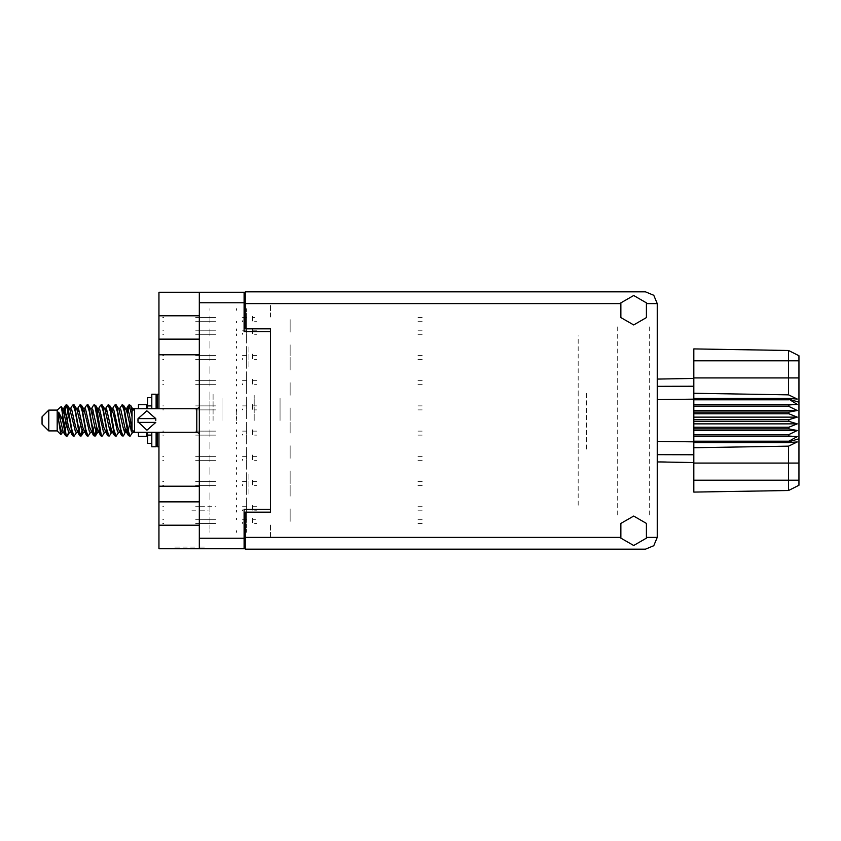 <?xml version="1.0" encoding="UTF-8"?>
<svg xmlns="http://www.w3.org/2000/svg" width="841" height="841" viewBox="0 0 841 841"><rect width="100%" height="100%" fill="white"/><g stroke="black" fill="none" stroke-linecap="round" stroke-linejoin="round"><path stroke-width="0.63" stroke-dasharray="4.21 3.15" d="M270.476 420.5L270.476 395.281L270.476 420.5M254.161 420.5L254.161 395.281L254.161 420.5M213.057 420.5L213.057 393.178L213.057 420.5M222.077 420.5L222.077 398.392L222.077 420.5M209.945 420.5L209.945 393.178L209.945 420.5M248.947 494.066L248.947 473.041L248.947 494.066M270.476 494.066L270.476 481.872L270.476 494.066M248.947 346.934L248.947 367.959L248.947 346.934M270.476 346.934L270.476 359.128L270.476 346.934M236.342 420.5L236.342 408.305L236.342 420.5M199.349 346.934L199.349 367.959L199.349 346.934M158.991 354.765L158.991 339.102M199.349 486.235L199.349 473.041L199.349 486.235M158.991 501.898L158.991 486.235M199.38 547.028L203.795 547.028L199.38 547.028M199.38 548.71L203.795 548.71L199.349 548.563L199.349 525.173L199.349 538.282M204.447 548.71L202.639 548.71M204.447 547.028L202.639 547.028M246.602 329.788L246.602 321.294L246.602 329.788M209.945 329.788L209.945 332.227L209.945 329.788M290.145 332.227L290.145 321.294L290.145 332.227M246.602 317.173L246.602 308.689L246.602 317.173M209.945 317.173L209.945 319.612L209.945 317.173M290.145 319.612L290.145 330.545L290.145 319.612M246.602 355.007L246.602 346.513L246.602 355.007M209.945 355.007L209.945 357.446L209.945 355.007M290.145 357.446L290.145 368.379L290.145 357.446M246.602 380.227L246.602 371.743L246.602 380.227M209.945 380.227L209.945 382.666L209.945 380.227M290.145 382.666L290.145 393.599L290.145 382.666M246.602 405.446L246.602 396.963L246.602 405.446M209.945 405.446L209.945 407.885L209.945 405.446M290.145 407.885L290.145 418.818L290.145 407.885M246.602 430.676L246.602 422.182L246.602 430.676M209.945 430.676L209.945 433.115L209.945 430.676M290.145 433.115L290.145 422.182L290.145 433.115M246.602 455.896L246.602 447.401L246.602 455.896M209.945 455.896L209.945 458.334L209.945 455.896M290.145 458.334L290.145 447.401L290.145 458.334M246.602 481.115L246.602 472.621L246.602 481.115M209.945 481.115L209.945 483.554L209.945 481.115M290.145 483.554L290.145 472.621L290.145 483.554M246.602 506.335L246.602 497.851L246.602 506.335M209.945 506.335L209.945 508.773L209.945 506.335M290.145 508.773L290.145 519.706L290.145 508.773M246.602 342.392L246.602 333.909L246.602 342.392M209.945 342.392L209.945 344.831L209.945 342.392M290.145 344.831L290.145 355.764L290.145 344.831M246.602 367.622L246.602 359.128L246.602 367.622M209.945 367.622L209.945 370.061L209.945 367.622M290.145 370.061L290.145 359.128L290.145 370.061M246.602 392.842L246.602 384.348L246.602 392.842M209.945 392.842L209.945 395.281L209.945 392.842M290.145 395.281L290.145 384.348L290.145 395.281M246.602 418.061L246.602 409.567L246.602 418.061M290.145 420.5L290.145 409.567L290.145 420.5M246.602 443.281L246.602 434.797L246.602 443.281M209.945 443.281L209.945 445.719L209.945 443.281M290.145 445.719L290.145 456.652L290.145 445.719M246.602 468.5L246.602 460.016L246.602 468.5M209.945 468.5L209.945 470.939L209.945 468.5M290.145 470.939L290.145 481.872L290.145 470.939M246.602 493.73L246.602 485.236L246.602 493.73M209.945 493.73L209.945 496.169L209.945 493.73M290.145 496.169L290.145 485.236L290.145 496.169M246.602 518.95L246.602 510.455L246.602 518.95M209.945 518.95L209.945 521.388L209.945 518.95M290.145 521.388L290.145 510.455L290.145 521.388M280.053 420.5L280.053 398.392L280.053 420.5M158.991 292.29L158.991 315.827M158.991 525.173L158.991 548.71M158.991 319.696L158.991 315.995M158.991 513.315L158.991 521.725M158.991 529.714L158.991 525.005M183.075 548.71L184.726 548.71L183.075 548.71M179.816 548.71L175.401 548.71L179.816 548.71M192.736 548.71L194.387 548.71L192.736 548.71M176.557 548.71L174.739 548.71M183.159 548.71L196.037 548.71M192.4 548.71L190.749 548.71L192.4 548.71M209.945 332.227L209.945 334.665L209.945 332.227M246.602 334.665L246.602 343.149L246.602 334.665M236.51 322.965L236.51 321.294L236.51 322.965M209.945 322.965L209.945 321.294L209.945 322.965M236.51 341.488L236.51 343.149L236.51 341.488M209.945 341.488L209.945 343.149L209.945 341.488M209.945 319.612L209.945 322.05L209.945 319.612M246.602 322.05L246.602 330.545L246.602 322.05M209.945 521.388L209.945 523.827L209.945 521.388M246.602 523.827L246.602 532.311L246.602 523.827M209.945 357.446L209.945 359.885L209.945 357.446M246.602 359.885L246.602 368.379L246.602 359.885M209.945 382.666L209.945 385.104L209.945 382.666M246.602 385.104L246.602 393.599L246.602 385.104M209.945 407.885L209.945 410.324L209.945 407.885M246.602 410.324L246.602 418.818L246.602 410.324M209.945 433.115L209.945 435.554L209.945 433.115M246.602 435.554L246.602 444.037L246.602 435.554M209.945 458.334L209.945 460.773L209.945 458.334M246.602 460.773L246.602 469.257L246.602 460.773M209.945 483.554L209.945 485.993L209.945 483.554M246.602 485.993L246.602 494.487L246.602 485.993M209.945 508.773L209.945 511.212L209.945 508.773M246.602 511.212L246.602 519.706L246.602 511.212M209.945 344.831L209.945 347.27L209.945 344.831M246.602 347.27L246.602 355.764L246.602 347.27M209.945 370.061L209.945 372.5L209.945 370.061M246.602 372.5L246.602 380.984L246.602 372.5M209.945 395.281L209.945 397.719L209.945 395.281M246.602 397.719L246.602 406.203L246.602 397.719M246.602 422.939L246.602 431.433L246.602 422.939M209.945 445.719L209.945 448.158L209.945 445.719M246.602 448.158L246.602 456.652L246.602 448.158M209.945 470.939L209.945 473.378L209.945 470.939M246.602 473.378L246.602 481.872L246.602 473.378M209.945 496.169L209.945 498.608L209.945 496.169M246.602 498.608L246.602 507.091L246.602 498.608M236.51 310.35L236.51 308.689L236.51 310.35M209.945 310.35L209.945 308.689L209.945 310.35M236.51 328.873L236.51 330.545L236.51 328.873M209.945 328.873L209.945 330.545L209.945 328.873M236.51 512.127L236.51 510.455L236.51 512.127M209.945 512.127L209.945 510.455L209.945 512.127M236.51 530.65L236.51 532.311L236.51 530.65M209.945 530.65L209.945 532.311L209.945 530.65M236.51 348.185L236.51 346.513L236.51 348.185M209.945 348.185L209.945 346.513L209.945 348.185M236.51 366.708L236.51 368.379L236.51 366.708M209.945 366.708L209.945 368.379L209.945 366.708M236.51 373.404L236.51 371.743L236.51 373.404M209.945 373.404L209.945 371.743L209.945 373.404M236.51 391.927L236.51 393.599L236.51 391.927M209.945 391.927L209.945 393.599L209.945 391.927M236.51 398.623L236.51 396.963L236.51 398.623M209.945 398.623L209.945 396.963L209.945 398.623M236.51 417.157L236.51 418.818L236.51 417.157M209.945 417.157L209.945 418.818L209.945 417.157M236.51 423.843L236.51 422.182L236.51 423.843M209.945 423.843L209.945 422.182L209.945 423.843M236.51 442.377L236.51 444.037L236.51 442.377M209.945 442.377L209.945 444.037L209.945 442.377M236.51 449.073L236.51 447.401L236.51 449.073M209.945 449.073L209.945 447.401L209.945 449.073M236.51 467.596L236.51 469.257L236.51 467.596M209.945 467.596L209.945 469.257L209.945 467.596M236.51 474.292L236.51 472.621L236.51 474.292M209.945 474.292L209.945 472.621L209.945 474.292M236.51 492.815L236.51 494.487L236.51 492.815M209.945 492.815L209.945 494.487L209.945 492.815M236.51 499.512L236.51 497.851L236.51 499.512M209.945 499.512L209.945 497.851L209.945 499.512M236.51 518.035L236.51 519.706L236.51 518.035M209.945 518.035L209.945 519.706L209.945 518.035M236.51 335.57L236.51 333.909L236.51 335.57M209.945 335.57L209.945 333.909L209.945 335.57M236.51 354.103L236.51 355.764L236.51 354.103M209.945 354.103L209.945 355.764L209.945 354.103M236.51 360.789L236.51 359.128L236.51 360.789M209.945 360.789L209.945 359.128L209.945 360.789M236.51 379.323L236.51 380.984L236.51 379.323M209.945 379.323L209.945 380.984L209.945 379.323M236.51 386.019L236.51 384.348L236.51 386.019M209.945 386.019L209.945 384.348L209.945 386.019M236.51 404.542L236.51 406.203L236.51 404.542M209.945 404.542L209.945 406.203L209.945 404.542M236.51 411.238L236.51 409.567L236.51 411.238M209.945 411.238L209.945 409.567L209.945 411.238M236.51 429.762L236.51 431.433L236.51 429.762M209.945 429.762L209.945 431.433L209.945 429.762M236.51 436.458L236.51 434.797L236.51 436.458M209.945 436.458L209.945 434.797L209.945 436.458M236.51 454.981L236.51 456.652L236.51 454.981M209.945 454.981L209.945 456.652L209.945 454.981M236.51 461.677L236.51 460.016L236.51 461.677M209.945 461.677L209.945 460.016L209.945 461.677M236.51 480.211L236.51 481.872L236.51 480.211M209.945 480.211L209.945 481.872L209.945 480.211M236.51 486.897L236.51 485.236L236.51 486.897M209.945 486.897L209.945 485.236L209.945 486.897M236.51 505.43L236.51 507.091L236.51 505.43M209.945 505.43L209.945 507.091L209.945 505.43M176.557 547.028L174.739 547.028M183.159 547.028L196.037 547.028M192.4 547.028L190.749 547.028L192.4 547.028M179.9 548.71L175.485 548.71L179.9 548.71M179.9 547.028L175.485 547.028L179.9 547.028M183.075 547.028L184.726 547.028L183.075 547.028M192.736 547.028L194.387 547.028L192.736 547.028M244.079 548.71L244.079 538.282M244.079 523.911L244.079 536.516L244.079 523.911M244.079 302.718L244.079 292.29M244.079 317.089L244.079 304.484L244.079 317.089M270.476 536.516L270.476 523.911L270.476 536.516M270.476 317.089L270.476 304.484L270.476 317.089M209.945 315.995L209.945 319.696M209.945 525.005L209.945 529.714M209.945 521.725L209.945 513.315M199.349 292.29L199.349 302.718M199.349 354.765L199.349 367.959L199.349 354.765M199.349 501.898L199.349 515.081L199.349 501.898M200.421 510.792L208.095 510.792M200.421 506.755L215.769 506.755M242.565 506.755L246.602 506.755L242.565 506.755L246.602 506.755L246.602 505.409L246.602 506.755L242.565 506.755L246.602 506.755L246.602 505.409L246.602 506.755L242.565 506.755L246.602 506.755L246.602 505.409L246.602 506.755L242.565 506.755L246.602 506.755L246.602 505.409M195.648 510.792L191.895 510.792M195.648 506.755L199.853 506.755L195.648 506.755M254.665 506.755L252.647 506.755L256.684 506.755L252.647 506.755L252.647 505.409L252.647 506.755L256.684 506.755L252.647 506.755L252.647 505.409L252.647 506.755L256.684 506.755L252.647 506.755L252.647 505.409L252.647 506.755L256.684 506.755L252.647 506.755L252.647 505.409L252.647 506.755L254.665 506.755M246.602 509.877L246.602 507.091M417.935 506.755L422.14 506.755L417.935 506.755M162.691 506.755L163.764 506.755L162.691 506.755M254.665 510.792L256.684 510.792L254.665 510.792M417.935 510.792L422.14 510.792L417.935 510.792M163.764 510.792L162.691 510.792L163.764 510.792M252.647 507.091L252.647 510.193L252.647 507.091M242.565 510.792L242.565 509.877L242.565 510.792M586.587 449.083L586.587 391.917L586.587 449.083M578.177 391.917L578.177 449.083L578.177 391.917M245.257 291.869L245.257 303.643M245.257 537.357L245.257 549.131M578.177 505.241L578.177 446.056M578.177 394.944L578.177 335.759M657.199 446.056L657.199 505.241M657.199 335.759L657.199 394.944M617.693 515.018L617.693 325.982M649.641 515.018L649.641 325.982M200.421 334.245L215.769 334.245L200.421 334.245M200.421 330.208L215.769 330.208L200.421 330.208M242.565 330.208L246.602 330.208L242.565 330.208L246.602 330.208L246.602 328.863L246.602 330.208L242.565 330.208L246.602 330.208L246.602 328.863L246.602 330.208L242.565 330.208L246.602 330.208L246.602 328.863L246.602 330.208L242.565 330.208M195.648 334.245L199.853 334.245L195.648 334.245M195.648 330.208L199.853 330.208L195.648 330.208M254.665 330.208L252.647 330.208L256.684 330.208L252.647 330.208L252.647 328.863L252.647 330.208L256.684 330.208L252.647 330.208L252.647 328.863L252.647 330.208L256.684 330.208L252.647 330.208L252.647 328.863L252.647 330.208L254.665 330.208M246.602 333.32L246.602 330.545L246.602 333.32M417.935 330.208L422.14 330.208L417.935 330.208M162.691 330.208L163.764 330.208L162.691 330.208M254.665 334.245L256.684 334.245L254.665 334.245M417.935 334.245L422.14 334.245L417.935 334.245M163.764 334.245L162.691 334.245L163.764 334.245M252.647 330.545L252.647 333.646L252.647 330.545M242.565 334.245L242.565 333.32L242.565 334.245M200.421 321.63L215.769 321.63L200.421 321.63M200.421 317.593L215.769 317.593L200.421 317.593M242.565 317.593L246.602 317.593L242.565 317.593M195.648 321.63L199.853 321.63L195.648 321.63M195.648 317.593L199.853 317.593L195.648 317.593M254.665 317.593L252.647 317.593L254.665 317.593M246.602 320.715L246.602 317.93L246.602 320.715M246.602 316.248L246.602 317.593L246.602 316.248M417.935 317.593L422.14 317.593L417.935 317.593M162.691 317.593L163.764 317.593L162.691 317.593M254.665 321.63L256.684 321.63L254.665 321.63M417.935 321.63L422.14 321.63L417.935 321.63M163.764 321.63L162.691 321.63L163.764 321.63M252.647 317.93L252.647 321.031L252.647 317.93M252.647 317.593L252.647 316.248L252.647 317.593M242.565 321.63L242.565 320.715L242.565 321.63M200.421 523.407L215.769 523.407L200.421 523.407M200.421 519.37L215.769 519.37L200.421 519.37M242.565 519.37L246.602 519.37L242.565 519.37L246.602 519.37L246.602 518.024L246.602 519.37L242.565 519.37M195.648 523.407L199.853 523.407L195.648 523.407M195.648 519.37L199.853 519.37L195.648 519.37M254.665 519.37L252.647 519.37L256.684 519.37L252.647 519.37L252.647 518.024L252.647 519.37L254.665 519.37M246.602 522.482L246.602 519.706L246.602 522.482M417.935 519.37L422.14 519.37L417.935 519.37M162.691 519.37L163.764 519.37L162.691 519.37M254.665 523.407L256.684 523.407L254.665 523.407M417.935 523.407L422.14 523.407L417.935 523.407M163.764 523.407L162.691 523.407L163.764 523.407M252.647 519.706L252.647 522.808L252.647 519.706M242.565 523.407L242.565 522.482L242.565 523.407M246.602 518.024L246.602 519.37L246.602 518.024M252.647 519.37L252.647 518.024L252.647 519.37M246.602 328.863L246.602 330.208L246.602 328.863M252.647 330.208L252.647 328.863L252.647 330.208M200.421 359.464L215.769 359.464L200.421 359.464M200.421 355.428L215.769 355.428L200.421 355.428M242.565 355.428L246.602 355.428L242.565 355.428L246.602 355.428L246.602 354.082L246.602 355.428L242.565 355.428L246.602 355.428L246.602 354.082L246.602 355.428L242.565 355.428L246.602 355.428L246.602 354.082L246.602 355.428L242.565 355.428M195.648 359.464L199.853 359.464L195.648 359.464M195.648 355.428L199.853 355.428L195.648 355.428M254.665 355.428L252.647 355.428L256.684 355.428L252.647 355.428L252.647 354.082L252.647 355.428L256.684 355.428L252.647 355.428L252.647 354.082L252.647 355.428L256.684 355.428L252.647 355.428L252.647 354.082L252.647 355.428L254.665 355.428M246.602 358.55L246.602 355.764L246.602 358.55M417.935 355.428L422.14 355.428L417.935 355.428M162.691 355.428L163.764 355.428L162.691 355.428M254.665 359.464L256.684 359.464L254.665 359.464M417.935 359.464L422.14 359.464L417.935 359.464M163.764 359.464L162.691 359.464L163.764 359.464M252.647 355.764L252.647 358.865L252.647 355.764M242.565 359.464L242.565 358.55L242.565 359.464M246.602 354.082L246.602 355.428L246.602 354.082M252.647 355.428L252.647 354.082L252.647 355.428M200.421 384.684L215.769 384.684L200.421 384.684M200.421 380.647L215.769 380.647L200.421 380.647M242.565 380.647L246.602 380.647L242.565 380.647L246.602 380.647L246.602 379.302L246.602 380.647L242.565 380.647L246.602 380.647L246.602 379.302L246.602 380.647L242.565 380.647L246.602 380.647L246.602 379.302L246.602 380.647L242.565 380.647M195.648 384.684L199.853 384.684L195.648 384.684M195.648 380.647L199.853 380.647L195.648 380.647M254.665 380.647L252.647 380.647L256.684 380.647L252.647 380.647L252.647 379.302L252.647 380.647L256.684 380.647L252.647 380.647L252.647 379.302L252.647 380.647L256.684 380.647L252.647 380.647L252.647 379.302L252.647 380.647L254.665 380.647M246.602 383.769L246.602 380.984L246.602 383.769M417.935 380.647L422.14 380.647L417.935 380.647M162.691 380.647L163.764 380.647L162.691 380.647M254.665 384.684L256.684 384.684L254.665 384.684M417.935 384.684L422.14 384.684L417.935 384.684M163.764 384.684L162.691 384.684L163.764 384.684M252.647 380.984L252.647 384.085L252.647 380.984M242.565 384.684L242.565 383.769L242.565 384.684M246.602 379.302L246.602 380.647L246.602 379.302M252.647 380.647L252.647 379.302L252.647 380.647M200.421 409.903L215.769 409.903L200.421 409.903M200.421 405.867L215.769 405.867L200.421 405.867M242.565 405.867L246.602 405.867L242.565 405.867L246.602 405.867L246.602 404.532L246.602 405.867L242.565 405.867L246.602 405.867L246.602 404.532L246.602 405.867L242.565 405.867M195.648 409.903L199.853 409.903L195.648 409.903M195.648 405.867L199.853 405.867L195.648 405.867M254.665 405.867L252.647 405.867L256.684 405.867L252.647 405.867L252.647 404.532L252.647 405.867L256.684 405.867L252.647 405.867L252.647 404.532L252.647 405.867L254.665 405.867M246.602 408.989L246.602 406.203L246.602 408.989M417.935 405.867L422.14 405.867L417.935 405.867M162.691 405.867L163.764 405.867L162.691 405.867M254.665 409.903L256.684 409.903L254.665 409.903M417.935 409.903L422.14 409.903L417.935 409.903M163.764 409.903L162.691 409.903L163.764 409.903M252.647 406.203L252.647 409.304L252.647 406.203M242.565 409.903L242.565 408.989L242.565 409.903M246.602 404.532L246.602 405.867L246.602 404.532M252.647 405.867L252.647 404.532L252.647 405.867M200.421 435.133L215.769 435.133L200.421 435.133M200.421 431.097L215.769 431.097L200.421 431.097M242.565 431.097L246.602 431.097L242.565 431.097L246.602 431.097L246.602 429.751L246.602 431.097L242.565 431.097L246.602 431.097L246.602 429.751L246.602 431.097L242.565 431.097M195.648 435.133L199.853 435.133L195.648 435.133M195.648 431.097L199.853 431.097L195.648 431.097M254.665 431.097L252.647 431.097L256.684 431.097L252.647 431.097L252.647 429.751L252.647 431.097L256.684 431.097L252.647 431.097L252.647 429.751L252.647 431.097L254.665 431.097M246.602 434.208L246.602 431.433L246.602 434.208M417.935 431.097L422.14 431.097L417.935 431.097M162.691 431.097L163.764 431.097L162.691 431.097M254.665 435.133L256.684 435.133L254.665 435.133M417.935 435.133L422.14 435.133L417.935 435.133M163.764 435.133L162.691 435.133L163.764 435.133M252.647 431.433L252.647 434.534L252.647 431.433M242.565 435.133L242.565 434.208L242.565 435.133M246.602 429.751L246.602 431.097L246.602 429.751M252.647 431.097L252.647 429.751L252.647 431.097M200.421 460.353L215.769 460.353L200.421 460.353M200.421 456.316L215.769 456.316L200.421 456.316M242.565 456.316L246.602 456.316L242.565 456.316L246.602 456.316L246.602 454.97L246.602 456.316L242.565 456.316L246.602 456.316L246.602 454.97L246.602 456.316L242.565 456.316L246.602 456.316L246.602 454.97L246.602 456.316L242.565 456.316M195.648 460.353L199.853 460.353L195.648 460.353M195.648 456.316L199.853 456.316L195.648 456.316M254.665 456.316L252.647 456.316L256.684 456.316L252.647 456.316L252.647 454.97L252.647 456.316L256.684 456.316L252.647 456.316L252.647 454.97L252.647 456.316L256.684 456.316L252.647 456.316L252.647 454.97L252.647 456.316L254.665 456.316M246.602 459.428L246.602 456.652L246.602 459.428M417.935 456.316L422.14 456.316L417.935 456.316M162.691 456.316L163.764 456.316L162.691 456.316M254.665 460.353L256.684 460.353L254.665 460.353M417.935 460.353L422.14 460.353L417.935 460.353M163.764 460.353L162.691 460.353L163.764 460.353M252.647 456.652L252.647 459.754L252.647 456.652M242.565 460.353L242.565 459.428L242.565 460.353M246.602 454.97L246.602 456.316L246.602 454.97M252.647 456.316L252.647 454.97L252.647 456.316M200.421 485.572L215.769 485.572L200.421 485.572M200.421 481.536L215.769 481.536L200.421 481.536M242.565 481.536L246.602 481.536L242.565 481.536L246.602 481.536L246.602 480.19L246.602 481.536L242.565 481.536L246.602 481.536L246.602 480.19L246.602 481.536L242.565 481.536L246.602 481.536L246.602 480.19L246.602 481.536L242.565 481.536M195.648 485.572L199.853 485.572L195.648 485.572M195.648 481.536L199.853 481.536L195.648 481.536M254.665 481.536L252.647 481.536L256.684 481.536L252.647 481.536L252.647 480.19L252.647 481.536L256.684 481.536L252.647 481.536L252.647 480.19L252.647 481.536L256.684 481.536L252.647 481.536L252.647 480.19L252.647 481.536L254.665 481.536M246.602 484.658L246.602 481.872L246.602 484.658M417.935 481.536L422.14 481.536L417.935 481.536M162.691 481.536L163.764 481.536L162.691 481.536M254.665 485.572L256.684 485.572L254.665 485.572M417.935 485.572L422.14 485.572L417.935 485.572M163.764 485.572L162.691 485.572L163.764 485.572M252.647 481.872L252.647 484.973L252.647 481.872M242.565 485.572L242.565 484.658L242.565 485.572M246.602 480.19L246.602 481.536L246.602 480.19M252.647 481.536L252.647 480.19L252.647 481.536"/><path stroke-width="1.26" d="M199.349 315.827L158.991 315.827L158.991 408.726M158.991 432.274L158.991 525.173L199.349 525.173M620.49 303.643L245.257 303.643L245.257 328.863L270.476 328.863L270.476 512.137L270.476 509.362L244.079 509.362L244.079 548.71L158.991 548.71L158.991 525.173M158.991 315.827L158.991 292.29L244.079 292.29L244.079 331.638L270.476 331.638L270.476 328.863M199.349 548.71L199.349 292.29M245.257 303.643L245.257 291.869L645.436 291.869L653.762 295.317L657.199 303.643L657.199 537.357L653.762 545.683L645.436 549.131L245.257 549.131L245.257 512.137L270.476 512.137M48.778 430.928L48.778 410.072L42.05 416.8L42.05 424.2L48.778 430.928L57.188 430.928L60.888 434.629L62.497 432.432M48.778 410.072L57.188 410.072L57.188 430.928M133.435 431.559L133.435 432.169M138.481 432.274L138.481 436.227L146.891 436.227L146.891 432.274M68.626 432.095L67.501 435.775L66.975 436.227L66.271 435.449L62.476 413.783L62.476 419.691L58.691 412.185L58.691 420.7L60.888 434.629M138.481 408.726L138.481 404.773L146.891 404.773L146.891 408.726M657.199 399.58L693.857 399.202L693.857 421.341L788.858 421.341L788.858 419.659L797.268 417.136L788.858 413.719L788.858 412.079L797.268 410.555L788.858 406.424L788.858 404.899L797.268 404.447L788.858 399.202L693.857 399.202L693.857 393.262L788.501 394.871L788.501 350.539L798.95 355.764L798.95 485.236L788.501 490.461L693.857 492.111L693.857 480.19L788.501 480.19L788.501 446.129L693.857 447.738L693.857 480.19M693.857 441.189L693.857 441.798L788.858 441.798L788.858 441.189L693.857 441.189L693.857 436.101L788.858 436.101L788.858 434.576L693.857 434.576L693.857 436.101M693.857 421.341L693.857 428.921L788.858 428.921L788.858 427.281L797.268 423.864L788.858 421.341M798.95 402.24L788.858 399.202L788.858 398.455L693.857 398.455M693.857 393.262L693.857 377.903L798.95 377.903M798.95 360.81L693.857 360.81L693.857 348.889L788.501 350.539L798.95 355.764M693.857 434.576L693.857 428.921M657.199 441.42L693.857 441.798L693.857 442.545L788.858 442.545L788.858 441.798L798.95 438.76M798.95 485.236L788.501 490.461L788.501 480.19L798.95 480.19M151.769 397.551L147.564 397.551L147.564 408.726M147.564 432.274L147.564 443.449L151.769 443.449M151.769 432.274L151.769 446.729L156.132 446.729L156.132 432.274M151.769 408.726L151.769 394.271L156.132 394.271L156.132 408.726M157.309 432.274L157.309 446.729L158.991 446.729M156.132 395.449L157.309 394.271L157.309 408.726M133.435 432.274L134.613 432.274L134.613 408.726L133.435 408.726M196.826 408.726L196.826 432.274L134.613 432.274L132.09 429.751L132.09 411.249L134.613 408.726L196.826 408.726L199.349 407.591M137.977 420.5L138.061 418.65L146.891 410.839L155.743 418.65L138.061 418.65L138.061 422.35L155.743 422.35L146.912 430.161L138.029 421.888M133.435 432.432L131.511 431.843L127.306 413.488L125.887 409.115L124.678 408.905M119.601 432.432L117.498 431.843L113.293 413.488L111.191 408.568M105.598 432.432L103.485 431.843L99.291 413.488L97.861 409.115L96.652 408.905M91.585 432.432L89.472 431.843L83.869 409.157L81.514 405.225L80.105 404.773L82.208 411.26L86.413 435.449L87.99 436.227L85.887 429.74L81.514 405.225M77.572 432.432L75.469 431.843L69.856 409.157L67.501 405.225L66.092 404.773L68.195 411.26L72.4 435.449L73.976 436.227L71.874 429.74L67.501 405.225M126.928 429.057L123.553 435.775L121.609 435.775L117.856 427.512L113.651 409.157L111.548 408.568M111.548 432.432L109.54 435.775L107.595 435.775L103.842 427.512L99.637 409.157L97.188 408.568M97.209 429.057L95.527 435.775L93.582 435.775L89.829 427.512L85.624 409.157L84.92 408.568L82.639 408.905M83.196 429.057L81.514 435.775L79.569 435.775L75.816 427.512L71.611 409.157L69.509 408.568M127.496 432.095L126.276 431.885L124.857 427.512L120.652 409.157L118.549 408.568M113.482 432.095L112.263 431.885L110.844 427.512L106.639 409.157L104.536 408.568M91.585 408.568L93.582 405.225L94.118 404.773L94.823 405.551L100.594 435.775L96.831 427.512L92.626 409.157L90.523 408.568M86.581 435.775L82.817 427.512L78.623 409.157L76.51 408.568M72.568 435.775L68.804 427.512L64.61 409.157L63.905 408.568L63.033 409.483M125.887 431.885L125.204 432.432L124.51 431.843L123.101 427.512L118.886 409.115L116.016 404.773L114.597 405.225L112.599 408.568M112.074 431.517L111.191 432.432L110.497 431.843L109.099 427.512L104.873 409.115L102.003 404.773L100.594 405.225L98.586 408.568M97.861 431.885L97.188 432.432L96.484 431.843L95.086 427.512L90.86 409.115L87.99 404.773L86.581 405.225L84.573 408.568M84.573 432.432L82.471 431.843L76.846 409.115L73.976 404.773L72.568 405.225L70.56 408.568M70.56 432.432L68.457 431.843L62.854 409.157L61.246 406.487L62.476 413.783M132.09 428.479L129.062 413.488L127.664 409.157L126.959 408.568L126.087 409.483M66.975 436.227L65.556 435.775L63.201 431.843L58.691 412.185M633.662 545.515L646.403 538.156L646.403 523.449L633.662 516.09L620.921 523.449L620.921 538.156L633.662 545.515M633.662 324.91L646.403 317.551L646.403 302.844L633.662 295.485L620.921 302.844L620.921 317.551L633.662 324.91M125.645 420.5L128.452 435.449L130.029 436.227L127.927 429.74L123.722 405.551L122.145 404.773L124.247 411.26L125.645 420.5M104.536 432.432L102.539 435.775L102.003 436.227L101.298 435.449L97.093 411.26L95.695 405.551L94.118 404.773M111.632 420.5L114.439 435.449L116.016 436.227L113.913 429.74L109.708 405.551L108.132 404.773L110.234 411.26L111.632 420.5M63.874 411.943L66.092 404.773M66.534 405.078L64.4 414.14M65.556 435.775L62.476 419.691M79.569 435.775L75.206 411.26L73.104 404.773M80.978 436.227L78.875 429.74L74.513 405.225M96.694 426.86L94.56 435.922M93.582 435.775L89.22 411.26L87.117 404.773M94.991 436.227L92.888 429.74L88.526 405.225M107.595 435.775L103.222 411.26L101.12 404.773M109.004 436.227L106.902 429.74L102.539 405.225M121.609 435.775L117.235 411.26L115.133 404.773M123.017 436.227L120.915 429.74L116.552 405.225M132.09 416.579L129.146 404.773L126.928 411.943M129.588 405.078L127.454 414.14M63.559 432.432L61.456 431.843L58.691 420.7M131.059 430.844L131.722 426.86M77.887 411.943L78.455 408.905M93.088 410.156L92.426 414.14M105.913 411.943L106.471 408.905M82.008 430.844L80.547 435.922M110.697 426.86L110.034 430.844M111.222 429.057L110.665 432.095M125.235 429.057L124.678 432.095M132.121 411.228L130.723 405.551L129.146 404.773M68.005 410.156L66.534 415.948M133.435 431.097L133.435 432.127L132.594 430.256M94.56 425.052L93.088 430.844M80.547 425.052L79.075 430.844M66.534 425.052L65.062 430.844M130.46 420.5L128.116 430.844M133.32 410.019L130.555 405.225M158.991 339.102L199.349 339.102M158.991 486.235L199.349 486.235M199.349 354.765L158.991 354.765M199.349 501.898L158.991 501.898M245.257 536.516L244.079 536.516M244.079 304.484L245.257 304.484M132.563 432.432L130.029 436.227M76.51 432.432L73.976 436.227M90.523 432.432L87.99 436.227M100.594 435.775L102.003 436.227M118.549 432.432L116.016 436.227M77.572 408.568L80.105 404.773M105.598 408.568L108.132 404.773M119.601 408.568L122.145 404.773M133.435 409.903L133.435 408.568L132.563 408.568M57.188 410.072L61.246 406.487M108.573 415.948L107.69 420.5M80.547 415.948L79.664 420.5M65.661 420.5L64.4 426.86M112.074 409.483L111.222 411.943M98.061 409.483L97.209 411.943M84.047 409.483L83.196 411.943M68.668 414.14L67.406 420.5M693.857 442.545L693.857 447.738M788.858 436.101L797.268 436.553L788.858 441.189M788.858 428.921L797.268 430.445L788.858 434.576M693.857 427.281L788.858 427.281M693.857 419.659L788.858 419.659M693.857 413.719L788.858 413.719M693.857 412.079L788.858 412.079M693.857 406.424L788.858 406.424M693.857 404.899L788.858 404.899M693.857 360.81L693.857 377.903M666.324 462.056L660.311 461.951M693.857 462.539L657.199 461.898M693.857 378.461L657.199 379.102L693.857 378.461M693.857 399.811L788.858 399.811M788.858 442.545L797.268 441.967L788.501 446.129M788.501 394.871L797.268 399.033L788.858 398.455M693.857 404.447L797.268 404.447M693.857 410.555L797.268 410.555M693.857 417.136L797.268 417.136M693.857 423.864L797.268 423.864M693.857 430.445L797.268 430.445M693.857 436.553L797.268 436.553M155.837 420.5L155.743 418.65M244.079 302.718L199.349 302.718M199.349 538.282L244.079 538.282M244.079 523.911L245.257 523.911M245.257 317.089L244.079 317.089M245.257 537.357L620.49 537.357M646.834 537.357L657.199 537.357M657.199 303.643L646.834 303.643M798.95 463.097L693.857 463.097M657.199 454.666L693.857 454.813M693.857 386.187L657.199 386.334M151.769 405.909L147.564 405.909M151.769 435.091L147.564 435.091M125.887 409.115L123.553 405.225M111.874 409.115L109.54 405.225M97.861 409.115L95.527 405.225M126.959 408.568L125.551 408.568M128.61 405.225L126.276 409.115M128.61 435.775L126.276 431.885M114.597 435.775L112.263 431.885M65.556 405.225L63.559 408.568M97.535 432.432L95.527 435.775M83.522 432.432L81.514 435.775M69.509 432.432L67.501 435.775M126.959 432.432L125.204 432.432M112.946 432.432L111.191 432.432M98.586 432.432L97.188 432.432M63.905 408.568L62.497 408.568M156.132 445.551L157.309 446.729M157.309 394.271L158.991 394.271M196.826 432.274L199.349 433.409"/></g></svg>
